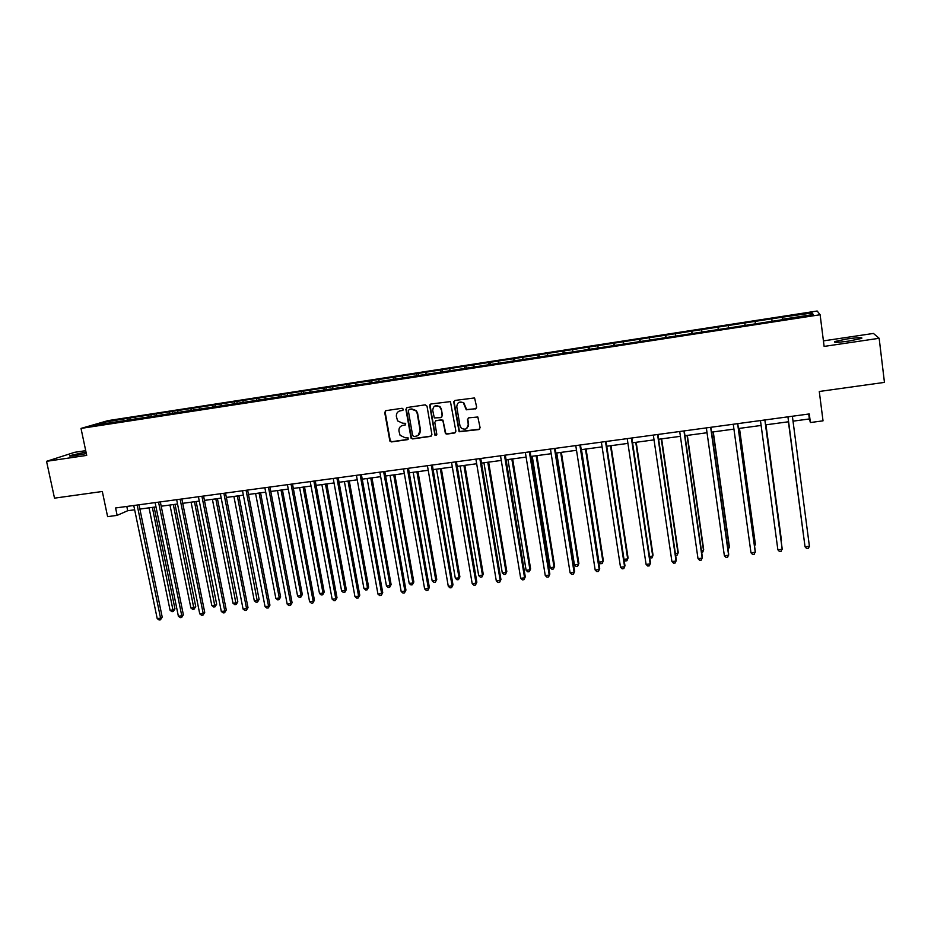 <?xml version="1.0" encoding="UTF-8"?>
<svg xmlns="http://www.w3.org/2000/svg" width="931" height="931" viewBox="0 0 931 931"><rect width="100%" height="100%" fill="white"/><g stroke="black" fill="none" stroke-linecap="round" stroke-linejoin="round"><path stroke-width="1.4" d="M403.344 409.209L402.076 408.267L385.958 410.652L384.712 412.433L389.856 441.05L391.474 441.922L407.569 439.641L408.267 437.966L405.101 437.756L400.062 435.289L398.957 431.088C398.712 428.016 400.039 426.107 402.925 425.386L405.02 425.083L405.695 423.349L402.541 423.186L397.607 420.882L396.397 416.518C396.152 413.434 397.479 411.514 400.377 410.769L402.471 410.466L403.344 409.209M847.245 338.919L834.746 341.537C833.222 342.689 837.993 342.515 849.084 341.037L861.652 338.407C863.107 337.255 858.301 337.429 847.245 338.919M85.989 451.989L69.906 455.631C68.661 456.306 70.523 456.295 75.492 455.585L86.327 453.56M475.369 408.965L476.672 407.138L474.577 397.944L455.061 400.423L453.781 402.25L459.099 431.751L478.802 429.575L480.105 427.771L477.836 416.995L468.77 417.833L467.467 419.648L468.281 424.443C467.758 428.97 465.453 430.215 461.357 428.202L459.949 425.642L456.784 406.824C457.144 402.529 459.32 401.168 463.324 402.716L466.28 409.803L476.125 408.628M85.71 450.662L74.62 452.315L46.55 461.322L54.51 498.155L102.317 491.487L107.612 516.647L117.143 515.367L115.595 507.965L809.283 413.946L810.401 422.534L823.027 420.847L819.28 391.486L884.45 382.397L879.155 338.29L873.429 333.438L823.423 340.886M46.55 461.322L86.711 455.387L81.009 428.411L820.118 314.748L824.121 346.413L879.155 338.29M427.026 406.195L425.223 404.845L407.15 407.51L405.893 409.314L411.083 438.222L412.619 438.932L430.646 436.383L431.914 434.591L427.026 406.195M430.995 403.984L450.441 401.61L455.887 431.193L454.607 432.996L446.799 434.102L445.425 433.602L443.028 421.208L441.213 419.858L436.045 420.603L434.777 422.406L436.837 434.381L434.952 435.243L429.726 405.8L430.995 403.984M81.009 428.411L108.019 420.626L817.162 311.012L820.118 314.748M782.482 319.682L782.168 317.203L129.933 417.926L104.679 422.174L93.647 425.362L782.843 319.636M782.168 317.203L812.169 312.979L813.263 314.527L782.796 319.217M772.043 320.881L771.811 319.205M755.355 323.441L755.146 321.777M745.033 325.454L744.788 323.371M728.473 327.584L728.298 325.92M718.255 329.574L718.034 327.503M701.869 331.68L701.706 330.028M691.733 333.659L691.558 331.587M675.522 335.742L675.394 334.089M665.49 337.697L665.339 335.637M649.442 339.757L649.338 338.104M639.504 341.7L639.388 339.64M623.619 343.737L623.549 342.096M613.773 345.657L613.692 343.609M598.051 347.67L598.005 346.029M588.299 349.579L588.252 347.542M572.74 351.569L572.716 349.94M563.08 353.466L563.057 351.429M547.672 355.433L547.672 353.803M538.106 357.306L538.106 355.281M522.861 359.261L522.873 357.632M513.365 361.112L513.4 359.087M498.283 363.043L498.318 361.414M488.88 364.882L488.938 362.869M473.937 366.791L474.007 365.173M453.851 401.424L453.979 402.145M464.616 368.618L464.709 366.605M449.836 370.503L449.917 368.885M429.913 404.717L430.064 405.613M440.596 372.319L440.712 370.305M425.956 374.181L426.061 372.575M416.809 375.984L416.948 373.983M402.308 377.823L402.436 376.217M393.231 379.615L393.406 377.614M378.882 381.431L379.033 379.825M369.886 383.2L370.084 381.21M355.677 385.003L355.851 383.409M346.763 386.761L346.995 384.771M332.693 388.541L332.879 386.959M323.872 390.217L324.104 388.308M309.918 392.056L310.128 390.461M301.19 393.604L301.435 391.811M287.365 395.524L287.598 393.941M278.73 396.978L278.974 395.268M265.009 398.968L265.265 397.386M256.467 400.318L256.723 398.712M242.875 402.378L243.142 400.807M234.403 403.682L234.682 402.111M220.926 405.765L221.217 404.194M212.547 407.056L212.838 405.485M199.187 409.105L199.49 407.545M190.878 410.385L191.192 408.825M177.646 412.421L177.972 410.862M169.419 413.69L169.745 412.13M156.303 415.715L156.641 414.155M148.145 416.972L148.483 415.412M135.146 418.973L135.507 417.414M127.058 420.218L127.419 418.659M105.54 423.535L104.679 422.174M793.026 421.161L809.365 418.962L810.401 422.534M117.143 515.367L127.698 510.723L134.646 509.781M139.883 509.082L155.989 506.906M161.203 506.208L177.53 504.008M182.72 503.31L199.269 501.087M204.436 500.389L221.206 498.132M226.349 497.445L243.352 495.152M248.472 494.466L265.707 492.138M270.793 491.452L288.261 489.101M293.335 488.426L311.035 486.04M316.086 485.365L334.031 482.945M339.047 482.27L357.236 479.826M362.229 479.151L380.663 476.672M385.632 475.997L404.322 473.483M409.256 472.82L428.213 470.271M433.113 469.608L452.326 467.025M457.191 466.373L476.672 463.743M481.513 463.091L501.274 460.438M506.08 459.786L526.096 457.098M530.879 456.446L551.187 453.711M555.923 453.083L576.51 450.301M581.212 449.673L602.089 446.868M606.768 446.24L627.936 443.389M632.568 442.76L654.039 439.874M658.624 439.257L680.398 436.325M684.96 435.708L707.036 432.74M711.552 432.135L733.942 429.121M738.423 428.516L761.127 425.455M765.561 424.862L788.569 421.766M810.796 314.911L812.169 312.979M782.575 319.67L782.284 317.587M126.802 506.452L127.698 510.723M808.725 414.016L809.365 418.962M130.305 419.718L129.933 417.926M151.299 416.483L150.927 414.679M172.479 413.224L172.107 411.409M193.846 409.931L193.485 408.115M215.41 406.614L215.049 404.787M237.172 403.263L236.811 401.424M259.132 399.876L258.783 398.026M281.302 396.466L280.953 394.604M303.669 393.022L303.331 391.148M326.257 389.542L325.908 387.668M349.044 386.028L348.706 384.142M372.063 382.525L371.713 380.593M395.303 379.092L394.942 377.008M418.775 375.635L418.391 373.378M442.458 372.028L442.062 369.723M466.35 368.35L465.966 366.034M490.474 364.638L490.09 362.31M514.831 360.891L514.459 358.551M539.433 357.108L539.061 354.746M564.267 353.28L563.895 350.917M589.346 349.416L588.986 347.042M614.681 345.517L614.32 343.132M640.26 341.584L639.9 339.175M666.096 337.604L665.746 335.183M692.187 333.589L691.849 331.157M718.546 329.527L718.208 327.084M745.172 325.431L744.847 322.976M402.972 410.234L399.19 411.118M401.587 425.793L405.567 424.827M385.771 410.687L385.166 412.224L390.287 440.794L391.916 441.678L408.139 439.362M406.928 407.569L406.323 409.105L411.502 437.977L413.038 438.687L431.414 436.034M409.209 409.477L408.337 410.734L412.654 435.557L413.911 436.499L416.122 436.185C419.031 435.464 420.37 433.555 420.137 430.471L417.193 413.469L415.948 410.862L411.432 409.14L409.116 409.489M418.077 435.44L420.137 430.471M409.628 409.256L411.839 408.93L416.355 410.652L417.6 413.259L420.544 430.238M435.708 420.696L442.923 420.079L445.798 433.369L447.171 433.858L455.399 432.624M430.716 404.054L430.122 405.59L435.068 434.44L436.534 435.347M440.98 409.221L439.548 406.638C435.475 404.671 433.206 405.928 432.729 410.431L434.312 417.914L440.84 417.635L442.109 415.831L441.364 409.012L439.932 406.428L435.01 405.916M441.562 417.332L442.109 415.831M441.364 409.012L442.493 415.61M458.995 402.343L463.685 402.518L466.64 409.593L475.706 408.756M466.699 428.504L468.281 424.443M468.34 417.961L467.816 419.416L468.63 424.222M454.747 400.516L454.142 402.041L459.46 431.507L479.628 429.179M149.03 507.849L170.082 610.27L173.399 609.898L174.97 608.886L154.115 507.162M174.97 608.886L173.259 611.539L152.37 507.395M173.259 611.539L171.932 611.679L170.082 610.27M137.171 505.044L160.574 618.172L157.199 618.556L133.761 505.51M138.998 504.8L162.215 617.125L160.574 618.172L160.435 619.837L159.085 619.988L157.199 618.556M162.215 617.125L160.435 619.837M169.954 505.033L190.867 607.943L194.207 607.559L195.731 606.558L175.028 504.346M195.731 606.558L194.032 609.211L173.329 504.579M194.032 609.211L192.694 609.363L190.867 607.943M191.076 502.193L211.826 605.581L215.201 605.208L216.667 604.196L196.127 501.506M216.667 604.196L215.003 606.861L194.474 501.728M215.003 606.861L213.653 607.012L211.826 605.581M158.549 502.146L181.789 615.822L178.38 616.206L155.116 502.612M160.33 501.902L183.372 614.774L181.789 615.822L181.626 617.497L180.265 617.649L178.38 616.206M183.372 614.774L181.626 617.497M180.125 499.225L203.191 613.459L199.746 613.843L176.657 499.691M181.848 498.993L204.727 612.4L203.191 613.459L202.993 615.135L201.62 615.286L199.746 613.843M204.727 612.4L202.993 615.135M212.384 499.319L232.983 603.207L236.381 602.834L237.801 601.822L217.412 498.644M237.801 601.822L236.16 604.498L215.817 498.853M236.16 604.498L234.798 604.65L232.983 603.207M233.89 496.421L254.314 600.821L257.759 600.425L259.121 599.424L238.883 495.758M259.121 599.424L257.491 602.101L237.347 495.955M257.491 602.101L256.118 602.264L254.314 600.821M255.583 493.5L275.844 598.4L279.312 598.005L280.627 597.015L260.564 492.836M280.627 597.015L279.032 599.692L279.312 598.005L259.086 493.034M279.032 599.692L277.647 599.855L275.844 598.4M201.911 496.27L224.79 611.062L221.31 611.446L198.408 496.747M203.575 496.048L226.268 610.014L224.79 611.062L224.569 612.761L223.184 612.912L221.31 611.446M226.268 610.014L224.569 612.761M223.882 493.29L246.587 608.653L243.072 609.037L220.356 493.767M225.5 493.069L248.007 607.606L246.587 608.653L246.331 610.352L244.934 610.503L243.072 609.037M248.007 607.606L246.331 610.352M246.075 490.288L268.582 606.209L265.044 606.605L242.502 490.765M247.623 490.078L269.943 605.162L268.582 606.209L268.303 607.931L266.883 608.083L265.044 606.605M269.943 605.162L268.303 607.931M277.485 490.556L297.571 595.956L301.074 595.572L302.331 594.572L282.43 489.892M302.331 594.572L300.76 597.271L301.074 595.572L281.011 490.078M300.76 597.271L299.363 597.423L297.571 595.956M268.465 487.25L290.775 603.754L287.202 604.149L264.858 487.739M269.955 487.041L292.09 602.706L290.775 603.754L290.472 605.476L289.041 605.639L287.202 604.149M292.09 602.706L290.472 605.476M299.584 487.588L319.496 593.501L323.022 593.105L324.221 592.104L304.507 486.925M324.221 592.104L322.685 594.816L323.022 593.105L303.134 487.099M322.685 594.816L321.265 594.967L319.496 593.501M291.066 484.19L313.188 601.275L309.581 601.67L287.423 484.679M292.497 483.992L314.434 600.227L312.839 603.009L311.408 603.16L309.581 601.67M314.434 600.227L312.839 603.009M321.882 484.586L341.619 591.022L345.18 590.615L346.32 589.626L326.781 483.922M346.32 589.626L344.807 592.337L345.18 590.615L325.478 484.097M344.807 592.337L343.376 592.5L341.619 591.022M313.875 481.094L335.8 598.761L332.158 599.168L310.209 481.595M315.248 480.908L336.999 597.725L335.428 600.507L333.973 600.67L332.158 599.168M336.999 597.725L335.428 600.507M344.389 481.548L363.94 588.508L367.536 588.113L368.618 587.112L349.265 480.896M368.618 587.112L367.128 589.835L367.536 588.113L348.008 481.059M367.128 589.835L365.697 589.998L363.94 588.508M336.906 477.975L358.621 596.236L354.955 596.643L333.205 478.476M338.221 477.789L359.762 595.2L358.226 597.993L356.759 598.156L354.955 596.643M359.762 595.2L358.226 597.993M367.105 478.499L386.47 585.983L390.101 585.576L391.125 584.587L371.958 477.836M391.125 584.587L389.658 587.321L390.101 585.576L370.759 477.999M389.658 587.321L388.215 587.484L386.47 585.983M360.157 474.822L381.663 593.687L377.951 594.094L356.422 475.322M361.414 474.647L382.734 592.651L381.233 595.456L379.743 595.619L377.951 594.094M382.734 592.651L381.233 595.456M390.031 475.404L409.209 583.434L412.875 583.015L413.841 582.038L394.86 474.763M413.841 582.038L412.398 584.773L412.875 583.015L393.732 474.915M412.398 584.773L410.943 584.936L409.209 583.434M383.642 471.633L404.927 591.104L401.18 591.522L379.86 472.145M384.817 471.482L405.939 590.079L404.461 592.884L402.96 593.059L401.18 591.522M405.939 590.079L404.461 592.884M413.178 472.296L432.159 580.851L435.848 580.444L436.755 579.454L417.972 471.645M436.755 579.454L435.359 582.201L435.848 580.444L416.902 471.796M435.359 582.201L433.881 582.364L432.159 580.851M407.336 468.421L428.4 588.508L424.629 588.927L403.53 468.945M408.453 468.27L429.354 587.473L427.899 590.301L426.386 590.463L424.629 588.927M429.354 587.473L427.899 590.301M436.534 469.143L455.317 578.256L459.053 577.837L459.891 576.859L441.306 468.502M459.891 576.859L458.518 579.617L459.053 577.837L440.305 468.642M458.518 579.617L457.028 579.78L455.317 578.256M431.274 465.186L452.105 585.878L448.288 586.297L427.422 465.698M432.321 465.035L452.99 584.854L451.57 587.682L450.045 587.857L448.288 586.297M452.99 584.854L451.57 587.682M460.123 465.977L478.697 575.626L482.467 575.207L483.247 574.229L464.86 465.337M483.247 574.229L481.897 576.999L482.467 575.207L463.917 465.465M481.897 576.999L480.396 577.162L478.697 575.626M455.434 461.904L476.032 583.225L472.192 583.656L451.547 462.428M456.411 461.776L476.858 582.201L475.473 585.04L473.926 585.215L472.192 583.656M476.858 582.201L475.473 585.04M483.934 462.765L502.298 572.984L506.103 572.553L506.813 571.576L488.635 462.137M506.813 571.576L505.498 574.357L506.103 572.553L487.774 462.253M505.498 574.357L503.985 574.52L502.298 572.984M468.305 425.735L468.421 426.433M479.826 458.599L500.203 580.548L496.316 580.979L475.904 459.134M480.745 458.471L500.948 579.524L499.598 582.387L498.038 582.55L496.316 580.979M500.948 579.524L499.598 582.387M507.965 459.53L526.12 570.307L529.96 569.877L530.612 568.911L512.644 458.902M530.612 568.911L529.32 571.692L529.96 569.877L511.841 459.006M529.32 571.692L527.796 571.855L526.12 570.307M504.474 455.259L524.595 577.848L520.673 578.279L500.506 455.794M505.312 455.143L525.282 576.836L523.955 579.687L522.384 579.862L520.673 578.279M525.282 576.836L523.955 579.687M532.241 456.271L550.163 567.607L554.038 567.177L554.632 566.211L536.884 455.643M554.632 566.211L553.375 568.992L554.038 567.177L536.151 455.736M553.375 568.992L551.827 569.167L550.163 567.607M529.355 451.884L549.232 575.114L545.263 575.556L525.352 452.431M530.123 451.779L549.837 574.101L548.545 576.976L546.962 577.15L545.263 575.556M549.837 574.101L548.545 576.976M556.738 452.966L574.439 564.884L578.36 564.442L578.873 563.476L561.358 452.35M578.873 563.476L577.651 566.281L578.36 564.442L560.683 452.431M577.651 566.281L576.091 566.455L574.439 564.884M554.48 448.486L574.101 572.367L570.098 572.809L550.442 449.033M555.179 448.381L574.648 571.355L573.391 574.229L571.785 574.404L570.098 572.809M574.648 571.355L573.391 574.229M581.479 449.638L598.959 562.126L602.904 561.684L603.358 560.73L586.065 449.021M603.358 560.73L602.171 563.534L602.904 561.684L585.471 449.103M602.171 563.534L600.588 563.709L598.959 562.126M579.862 445.041L599.215 569.574L595.177 570.028L575.777 445.588M580.479 444.96L599.692 568.573L598.47 571.459L596.852 571.646L595.177 570.028M599.692 568.573L598.47 571.459M624.003 559.322L627.692 558.903L628.064 557.948L611.004 445.658M624.061 559.706L625.318 560.951L626.912 560.765L627.692 558.903L610.492 445.728M605.499 441.562L624.585 566.77L620.5 567.223L601.368 442.12M606.034 441.492L624.98 565.769L623.793 568.666L622.164 568.841L620.5 567.223M649.559 556.447L652.712 556.098L653.027 555.144L636.199 442.272M649.722 557.588L651.898 557.972L652.712 556.098L635.757 442.33M631.381 438.059L650.199 563.93L646.079 564.384L627.215 438.617M631.858 437.989L650.525 562.929L649.373 565.839L647.732 566.025L646.079 564.384M675.371 553.549L677.989 553.258L678.222 552.316L661.638 438.85M675.627 555.318L677.128 555.144L677.989 553.258L661.266 438.897M657.542 434.509L676.081 561.067L671.914 561.521L653.329 435.08M657.926 434.463L676.325 560.066L675.208 562.987L673.544 563.174L671.914 561.521M701.439 550.628L703.499 550.396L703.661 549.453L687.334 435.394M701.695 552.397L702.614 552.292L703.499 550.396L687.043 435.429M683.959 430.925L702.207 558.169L698.006 558.635L679.711 431.507M684.262 430.89L702.37 557.18L701.299 560.101L699.623 560.287L698.006 558.635M727.763 547.672L729.264 547.509L729.345 546.567L713.274 431.903M728.019 549.453L729.264 547.509L713.065 431.926M710.644 427.317L728.612 555.248L724.365 555.714L706.35 427.899M710.865 427.282L728.694 554.259L727.658 557.192L725.959 557.378L724.365 555.714M754.366 544.682L755.285 544.588L755.297 543.646L739.482 428.365M754.552 546.043L755.285 544.588L739.354 428.388M737.608 423.663L755.274 552.292L750.98 552.77L733.267 424.245M737.748 423.64L755.274 551.303L754.273 554.259L752.562 554.445L750.98 552.77M781.493 540.702L765.945 424.804L781.493 540.702M764.851 419.962L782.203 549.302L777.874 549.79L760.464 420.556M764.91 419.962L782.121 548.324L781.167 551.28L779.433 551.478L777.874 549.79M804.035 539.352L788.406 421.79L804 539.119M787.929 416.832L805.036 546.776L787.952 416.832M809.411 546.288L808.329 548.289L806.583 548.475L805.036 546.776L809.411 546.288L792.374 416.238M834.839 342.259L834.746 341.537"/></g></svg>
